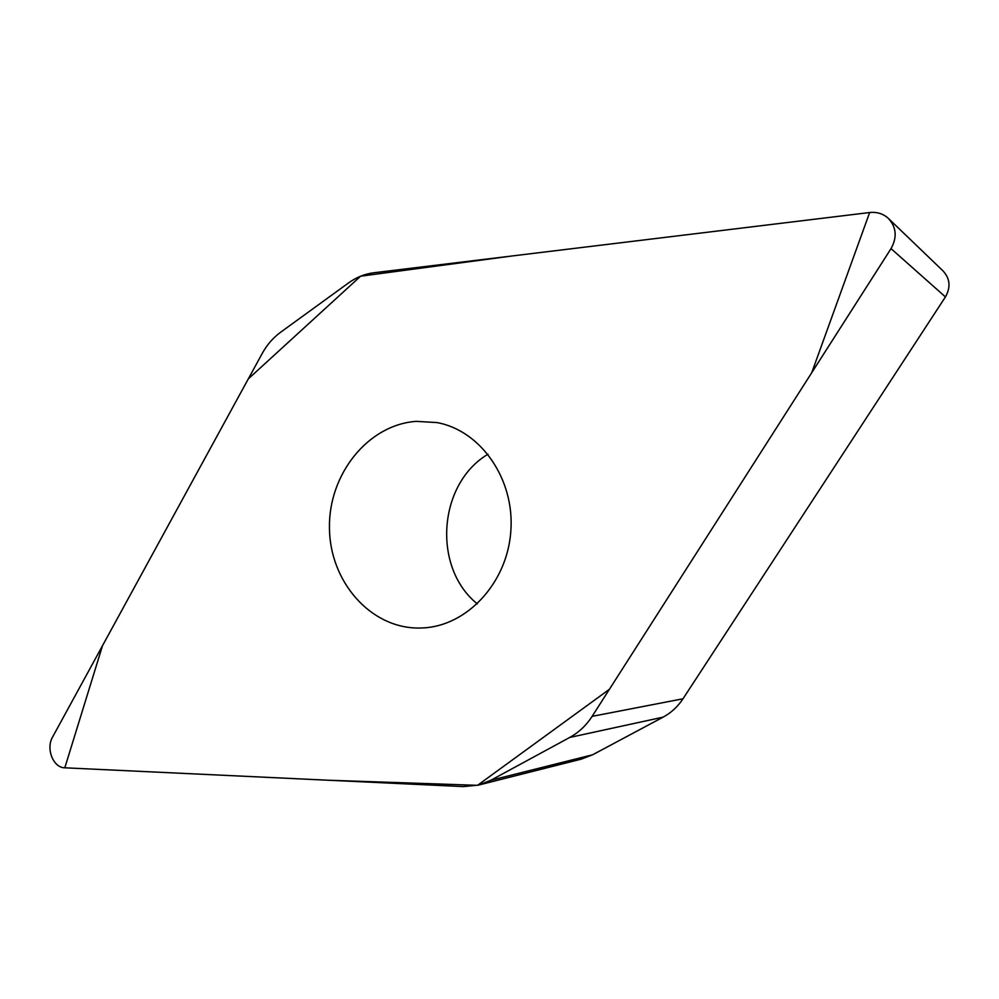 <?xml version="1.0" encoding="UTF-8"?>
<svg xmlns="http://www.w3.org/2000/svg" width="999" height="999" viewBox="0 0 999 999"><rect width="100%" height="100%" fill="white"/><g stroke="black" fill="none" stroke-linecap="round" stroke-linejoin="round"><path stroke-width="1.5" d="M869.654 212.525L373.713 272.777C364.71 273.926 356.318 277.31 348.501 282.954L280.469 332.355C273.039 337.812 266.945 344.855 262.2 353.484L52.585 737.037C45.667 748.601 53.247 767.856 64.81 767.806L463.336 786.6L478.346 785.127L490.821 780.281L569.717 737.449C578.758 732.492 586.226 725.461 592.12 716.358L891.033 248.626C897.352 237.188 896.403 227.073 888.211 218.257C883.066 213.686 876.872 211.776 869.654 212.525M416.296 421.353C367.919 424.687 328.584 474.313 329.445 527.734C329.633 581.168 370.167 628.359 418.906 628.046L422.577 627.946C466.933 626.198 507.43 582.929 510.851 530.931C514.735 478.958 480.669 430.482 436.988 422.577L416.296 421.353M888.211 218.257L942.944 270.829C950.074 278.496 950.898 287.188 945.429 296.915L683.004 698.776C677.784 706.68 671.141 712.811 663.086 717.157L592.582 754.794L581.393 759.103L478.346 785.127M488.012 454.208C438.024 483.741 432.055 567.569 477.335 603.896M64.81 767.806L102.51 645.691L248.314 378.871L360.602 276.199L512.974 255.856L869.654 212.525L811.737 372.714L609.402 689.31L477.522 785.326L326.773 780.169L64.81 767.806M891.033 248.626L945.429 296.915M592.12 716.358L683.004 698.776M663.086 717.157L569.717 737.449M490.821 780.281L592.582 754.794"/></g></svg>
